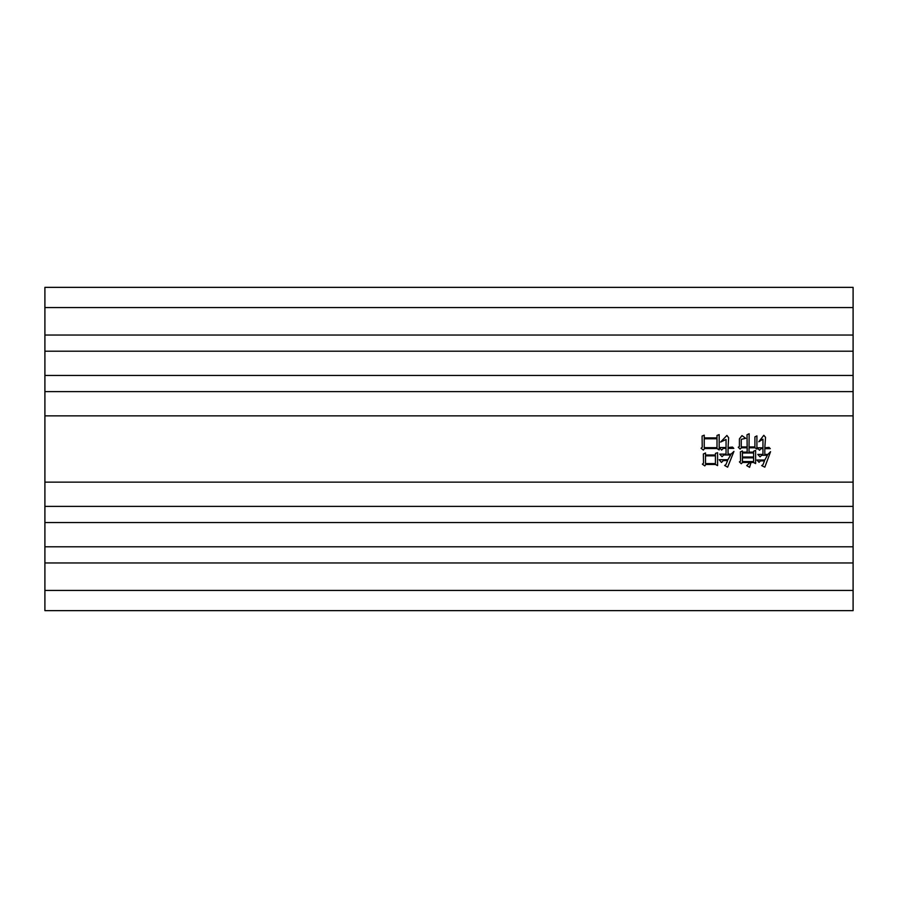 <?xml version="1.0" encoding="UTF-8"?>
<svg xmlns="http://www.w3.org/2000/svg" width="898" height="898" viewBox="0 0 898 898"><rect width="100%" height="100%" fill="white"/><g stroke="black" fill="none" stroke-linecap="round" stroke-linejoin="round"><path stroke-width="1.35" d="M704.234 435.171L704.234 437.898L717.008 437.898L717.008 435.451L719.163 434.598L719.163 449.954L717.008 448.517L704.515 448.517L703.37 450.1L701.069 448.237L702.225 447.226L702.079 436.035L704.234 435.171M762.952 447.799L762.952 439.189L758.788 441.771L763.805 435.317L765.534 437.326L764.815 447.799L768.98 447.372L770.271 448.663L764.815 448.663L764.815 454.41L767.835 454.41L770.563 451.683L764.815 467.185L761.661 465.602L762.952 464.749L764.524 460.865L760.505 460.865L759.068 462.302L756.913 460.012L764.815 460.012L767.397 455.264L761.661 455.264L760.078 456.846L757.777 454.41L762.952 454.41L762.952 448.663L761.077 448.663L759.506 450.246L757.205 447.799L762.952 447.799M853.1 335.044L44.9 335.044L44.9 287.36L853.1 287.36L853.1 610.64L44.9 610.64L44.9 562.956L853.1 562.956M44.9 335.044L44.9 562.956M745.722 438.325L741.265 439.335L741.265 446.946L747.158 446.946L747.013 434.733L749.168 433.734L749.022 446.946L754.904 446.946L754.904 436.888L756.913 435.889L756.913 449.09L755.05 447.799L749.022 447.799L749.022 452.109L753.613 452.109L753.613 451.245L755.622 450.392L755.622 463.593L753.478 462.448L751.031 462.448L749.594 467.33L746.721 465.602L750.032 462.448L742.556 462.448L741.265 463.738L739.402 461.875L740.547 461.157L740.412 451.817L742.422 450.964L742.422 452.109L747.158 452.109L747.158 447.799L741.411 447.799L740.12 449.09L738.257 447.226L739.402 446.508L739.402 438.898L741.984 435.597L745.722 438.325M705.525 452.974L705.525 454.983L715.425 454.983L715.425 453.4L717.581 452.682L717.581 465.602L715.425 464.457L705.806 464.457L704.807 465.894L702.359 464.165L703.516 463.166L703.37 453.973L705.525 452.974M726.055 447.518L726.055 439.481L720.6 442.063L726.909 435.451L728.637 437.753L728.065 447.518L732.51 447.081L733.801 448.383L728.065 448.383L728.065 454.119L731.073 454.119L733.947 451.391L727.627 467.185L724.619 465.467L725.91 464.603L727.627 460.584L723.328 460.584L721.453 462.448L719.163 459.72L727.919 459.72L730.646 454.983L723.754 454.983L722.037 456.7L719.736 454.119L726.055 454.119L726.055 448.383L723.328 448.383L721.599 450.1L719.444 447.518L726.055 447.518M853.1 546.792L44.9 546.792M44.9 522.546L853.1 522.546M853.1 506.382L44.9 506.382M44.9 482.136L853.1 482.136M44.9 415.864L853.1 415.864M44.9 391.618L853.1 391.618M853.1 375.454L44.9 375.454M44.9 351.208L853.1 351.208M742.422 461.583L753.613 461.583L753.613 457.857L742.422 457.857L742.422 461.583M742.422 456.992L753.613 456.992L753.613 452.974L742.422 452.974L742.422 456.992M705.525 463.593L715.425 463.593L715.425 455.847L705.525 455.847L705.525 463.593M704.234 447.664L717.008 447.664L717.008 438.763L704.234 438.763L704.234 447.664M853.1 590.435L44.9 590.435M44.9 307.565L853.1 307.565"/></g></svg>
